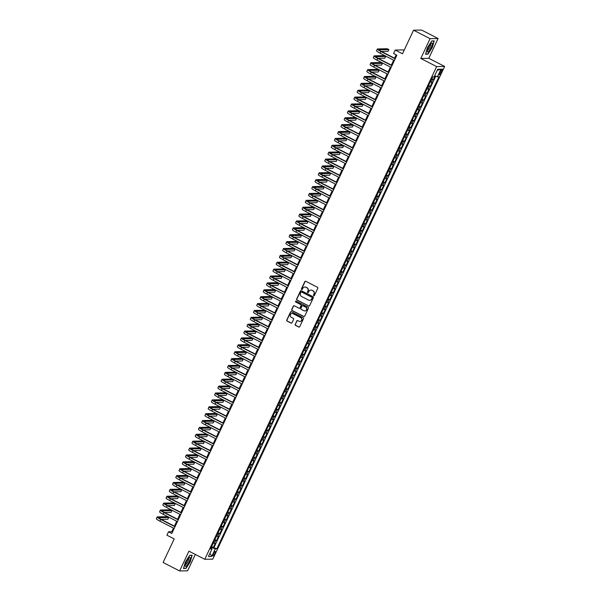 <?xml version="1.0" encoding="UTF-8"?>
<svg xmlns="http://www.w3.org/2000/svg" width="601" height="601" viewBox="0 0 601 601"><rect width="100%" height="100%" fill="white"/><g stroke="black" fill="none" stroke-linecap="round" stroke-linejoin="round"><path stroke-width="0.9" d="M313.745 295.707A0.526 0.503 -91.1 0 0 314.421 295.467L317.801 288.292A0.751 0.721 -91.1 0 0 317.471 287.286L305.796 281.298A0.751 0.721 -91.1 0 0 304.827 281.644L301.454 288.818A0.526 0.503 -91.1 0 0 301.92 289.577A0.526 0.503 -91.1 0 0 302.363 289.284L302.799 288.36A2.412 2.314 -91.1 0 1 305.894 287.263L306.863 287.759A2.412 2.314 -91.1 0 1 307.922 290.982L307.487 291.913A0.526 0.503 -91.1 0 0 307.952 292.672A0.526 0.503 -91.1 0 0 308.396 292.379L308.831 291.447A2.412 2.314 -91.1 0 1 311.919 290.351L312.896 290.846A2.412 2.314 -91.1 0 1 313.955 294.077L313.519 295.001A0.526 0.503 -91.1 0 0 313.745 295.707M310.965 290.103A2.412 2.314 -91.1 0 1 312.137 290.351L313.113 290.846A2.412 2.314 -91.1 0 1 314.173 294.069L313.73 295.001A0.526 0.503 -91.1 0 0 314.09 295.752M305.571 281.23A0.751 0.721 -91.1 0 0 305.045 281.644L301.672 288.818A0.526 0.503 -91.1 0 0 302.025 289.569M304.932 287.015A2.412 2.314 -91.1 0 1 306.104 287.255L307.081 287.751A2.412 2.314 -91.1 0 1 308.14 290.982L307.704 291.906A0.526 0.503 -91.1 0 0 308.058 292.657M214.842 553.641A2.457 0.616 117.1 0 0 215.263 551.47A2.457 0.616 117.1 0 0 213.453 553.671A2.457 0.616 117.1 0 0 213.024 555.835A2.457 0.616 117.1 0 0 214.842 553.641M295.159 324.352A0.751 0.721 -91.1 0 0 295.489 325.359L298.765 327.034A0.751 0.721 -91.1 0 0 299.734 326.689L303.482 318.725A0.751 0.721 -91.1 0 0 303.152 317.711L291.477 311.731A0.751 0.721 -91.1 0 0 290.508 312.077L286.76 320.04A0.751 0.721 -91.1 0 0 287.09 321.054L291.049 323.083A0.751 0.721 -91.1 0 0 292.011 322.737L293.619 319.326A0.751 0.721 -91.1 0 0 293.288 318.32L291.327 317.313A2.013 1.931 -91.1 0 1 292.139 313.489A2.013 1.931 -91.1 0 1 293.025 313.699L300.71 317.636A2.013 1.931 -91.1 0 1 299.899 321.46A2.013 1.931 -91.1 0 1 299.013 321.25L297.728 320.596A0.751 0.721 -91.1 0 0 296.766 320.934L295.376 324.345A0.751 0.721 -91.1 0 0 295.707 325.351L298.982 327.034A0.751 0.721 -91.1 0 0 299.208 327.102M430.083 38.674L420.775 58.462L428.783 58.305L438.091 38.517L430.083 38.674L413.563 30.208L402.475 53.782L395.203 50.056L393.587 53.497L396.893 55.187L171.841 533.44L168.535 531.75L166.92 535.19L174.185 538.917L163.096 562.483L179.616 570.95L187.625 570.792L195.317 554.445M420.775 58.462L436.627 66.591L204.776 559.291L188.924 551.17L179.616 570.95M308.651 306.029A0.751 0.721 -91.1 0 0 309.613 305.684L313.369 297.713A0.751 0.721 -91.1 0 0 313.038 296.706L301.364 290.726A0.751 0.721 -91.1 0 0 300.395 291.064L296.646 299.035A0.751 0.721 -91.1 0 0 296.977 300.042L308.869 306.022A0.751 0.721 -91.1 0 0 309.094 306.097M308.426 308.215L304.677 316.186A0.751 0.721 -91.1 0 1 303.708 316.532L292.033 310.552A0.751 0.721 -91.1 0 1 291.703 309.538L293.311 306.127A0.751 0.721 -91.1 0 1 294.272 305.789L299.013 308.215A0.751 0.721 -91.1 0 0 299.974 307.87L301.041 305.608A0.751 0.721 -91.1 0 0 300.71 304.602L295.782 302.07A0.526 0.503 -91.1 0 1 295.993 301.071A0.526 0.503 -91.1 0 1 296.225 301.131L308.095 307.209A0.751 0.721 -91.1 0 1 308.426 308.215M413.563 30.208L421.579 30.05L438.091 38.517M211.612 546.557L213.302 547.421L215.248 543.289L214.452 543.312L215.751 540.554A3.065 0.398 -154.8 0 1 214.58 540.254M214.85 539.675L216.54 540.539L218.486 536.408L217.697 536.43L218.989 533.673A3.065 0.398 -154.8 0 1 217.817 533.372M218.088 532.794L219.778 533.658L221.724 529.534L220.935 529.549L222.227 526.792A3.065 0.398 -154.8 0 1 221.055 526.491M221.326 525.913L223.016 526.777L224.962 522.652L224.173 522.667L225.465 519.91A3.065 0.398 -154.8 0 1 224.293 519.61M224.564 519.031L226.254 519.895L228.2 515.771L227.411 515.786L228.703 513.029A3.065 0.398 -154.8 0 1 227.531 512.728M227.802 512.15L229.492 513.014L231.438 508.889L230.649 508.904L231.941 506.147A3.065 0.398 -154.8 0 1 230.769 505.847M231.039 505.268L232.73 506.132L234.675 502.008L233.887 502.023L235.179 499.266A3.065 0.398 -154.8 0 1 234.007 498.965M234.277 498.387L235.968 499.251L237.913 495.126L237.125 495.141L238.417 492.384A3.065 0.398 -154.8 0 1 237.245 492.084M237.515 491.505L239.206 492.369L241.151 488.245L240.362 488.26L241.655 485.503A3.065 0.398 -154.8 0 1 240.483 485.202M240.753 484.624L242.443 485.488L244.389 481.363L243.6 481.378L244.892 478.621A3.065 0.398 -154.8 0 1 243.721 478.321M243.991 477.742L245.681 478.606L247.627 474.482L246.838 474.497L248.13 471.74A3.065 0.398 -154.8 0 1 246.958 471.439M247.229 470.861L248.919 471.725L250.865 467.601L250.076 467.616L251.368 464.858A3.065 0.398 -154.8 0 1 250.196 464.558M250.467 463.98L252.157 464.843L254.103 460.719L253.314 460.734L254.606 457.977A3.065 0.398 -154.8 0 1 253.434 457.677M253.705 457.098L255.395 457.962L257.341 453.838L256.552 453.853L257.844 451.096A3.065 0.398 -154.8 0 1 256.672 450.795M256.943 450.217L258.633 451.081L260.579 446.956L259.79 446.971L261.082 444.214A3.065 0.398 -154.8 0 1 259.91 443.914M260.18 443.335L261.878 444.199L263.816 440.075L263.028 440.09L264.32 437.333A3.065 0.398 -154.8 0 1 263.148 437.032M263.418 436.454L265.116 437.318L267.054 433.193L266.266 433.208L267.558 430.451A3.065 0.398 -154.8 0 1 266.386 430.151M266.656 429.572L268.354 430.436L270.292 426.312L269.503 426.327L270.796 423.57A3.065 0.398 -154.8 0 1 269.624 423.269M269.894 422.691L271.592 423.555L273.53 419.43L272.741 419.445L274.033 416.688A3.065 0.398 -154.8 0 1 272.862 416.388M273.132 415.809L274.83 416.673L276.768 412.549L275.979 412.564L277.271 409.807A3.065 0.398 -154.8 0 1 276.099 409.506M276.37 408.928L278.068 409.792L280.006 405.667L279.217 405.683L280.517 402.925A3.065 0.398 -154.8 0 1 279.337 402.625M279.615 402.046L281.306 402.91L283.244 398.786L282.455 398.801L283.755 396.044A3.065 0.398 -154.8 0 1 282.575 395.743M282.853 395.165L284.543 396.029L286.482 391.905L285.693 391.92L286.993 389.163A3.065 0.398 -154.8 0 1 285.813 388.862M286.091 388.284L287.781 389.147L289.72 385.023L288.931 385.038L290.23 382.281A3.065 0.398 -154.8 0 1 289.051 381.981M289.329 381.402L291.019 382.266L292.957 378.142L292.169 378.157L293.468 375.4A3.065 0.398 -154.8 0 1 292.289 375.099M292.567 374.521L294.257 375.385L296.195 371.26L295.407 371.275L296.706 368.518A3.065 0.398 -154.8 0 1 295.527 368.218M295.805 367.639L297.495 368.503L299.433 364.379L298.644 364.394L299.944 361.637A3.065 0.398 -154.8 0 1 298.772 361.336M299.043 360.758L300.733 361.622L302.679 357.497L301.882 357.512L303.182 354.755A3.065 0.398 -154.8 0 1 302.01 354.455M302.28 353.876L303.971 354.74L305.917 350.616L305.12 350.631L306.42 347.881A3.065 0.398 -154.8 0 1 305.248 347.573M305.518 346.995L307.209 347.859L309.154 343.734L308.358 343.749L309.658 341A3.065 0.398 -154.8 0 1 308.486 340.692M308.756 340.113L310.447 340.977L312.392 336.853L311.596 336.868L312.896 334.118A3.065 0.398 -154.8 0 1 311.724 333.81M311.994 333.232L313.684 334.096L315.63 329.972L314.834 329.987L316.134 327.237A3.065 0.398 -154.8 0 1 314.962 326.929M315.232 326.351L316.922 327.214L318.868 323.09L318.072 323.105L319.371 320.356A3.065 0.398 -154.8 0 1 318.199 320.048M318.47 319.469L320.16 320.333L322.106 316.209L321.317 316.224L322.609 313.474A3.065 0.398 -154.8 0 1 321.437 313.166M321.708 312.588L323.398 313.452L325.344 309.327L324.555 309.342L325.847 306.593A3.065 0.398 -154.8 0 1 324.675 306.285M324.946 305.706L326.636 306.57L328.582 302.446L327.793 302.461L329.085 299.711A3.065 0.398 -154.8 0 1 327.913 299.403M328.184 298.825L329.874 299.689L331.82 295.564L331.031 295.579L332.323 292.83A3.065 0.398 -154.8 0 1 331.151 292.522M331.421 291.943L333.112 292.807L335.058 288.683L334.269 288.698L335.561 285.948A3.065 0.398 -154.8 0 1 334.389 285.64M334.659 285.062L336.35 285.933L338.295 281.801L337.507 281.816L338.799 279.067A3.065 0.398 -154.8 0 1 337.627 278.759M337.897 278.18L339.588 279.052L341.533 274.92L340.744 274.935L342.037 272.185A3.065 0.398 -154.8 0 1 340.865 271.877M341.135 271.299L342.825 272.17L344.771 268.038L343.982 268.054L345.274 265.304A3.065 0.398 -154.8 0 1 344.103 264.996M344.373 264.417L346.063 265.289L348.009 261.157L347.22 261.172L348.512 258.422A3.065 0.398 -154.8 0 1 347.34 258.114M347.611 257.536L349.301 258.407L351.247 254.276L350.458 254.291L351.75 251.541A3.065 0.398 -154.8 0 1 350.578 251.233M350.849 250.655L352.539 251.526L354.485 247.394L353.696 247.409L354.988 244.66A3.065 0.398 -154.8 0 1 353.816 244.352M354.087 243.773L355.777 244.645L357.723 240.513L356.934 240.528L358.226 237.778A3.065 0.398 -154.8 0 1 357.054 237.47M357.325 236.892L359.015 237.763L360.961 233.631L360.172 233.646L361.464 230.897A3.065 0.398 -154.8 0 1 360.292 230.589M360.562 230.01L362.253 230.882L364.198 226.75L363.41 226.765L364.702 224.015A3.065 0.398 -154.8 0 1 363.53 223.707M363.8 223.129L365.498 224L367.436 219.868L366.648 219.883L367.94 217.134A3.065 0.398 -154.8 0 1 366.768 216.826M367.038 216.247L368.736 217.119L370.674 212.987L369.885 213.002L371.178 210.252A3.065 0.398 -154.8 0 1 370.006 209.944M370.276 209.366L371.974 210.237L373.912 206.105L373.123 206.12L374.415 203.371A3.065 0.398 -154.8 0 1 373.244 203.063M373.514 202.484L375.212 203.356L377.15 199.224L376.361 199.239L377.653 196.489A3.065 0.398 -154.8 0 1 376.481 196.181M376.752 195.603L378.45 196.474L380.388 192.343L379.599 192.358L380.891 189.608A3.065 0.398 -154.8 0 1 379.719 189.3M379.99 188.722L381.688 189.593L383.626 185.461L382.837 185.476L384.137 182.727A3.065 0.398 -154.8 0 1 382.957 182.419M383.235 181.84L384.925 182.712L386.864 178.58L386.075 178.595L387.375 175.845A3.065 0.398 -154.8 0 1 386.195 175.537M386.473 174.959L388.163 175.83L390.102 171.698L389.313 171.713L390.612 168.964A3.065 0.398 -154.8 0 1 389.433 168.656M389.711 168.077L391.401 168.949L393.339 164.817L392.551 164.832L393.85 162.082A3.065 0.398 -154.8 0 1 392.671 161.774M392.949 161.196L394.639 162.067L396.577 157.935L395.789 157.95L397.088 155.201A3.065 0.398 -154.8 0 1 395.909 154.893M396.187 154.314L397.877 155.186L399.815 151.054L399.026 151.069L400.326 148.319A3.065 0.398 -154.8 0 1 399.147 148.011M399.425 147.433L401.115 148.304L403.053 144.172L402.264 144.187L403.564 141.438A3.065 0.398 -154.8 0 1 402.392 141.13M402.662 140.551L404.353 141.423L406.299 137.291L405.502 137.306L406.802 134.556A3.065 0.398 -154.8 0 1 405.63 134.248M405.9 133.67L407.591 134.541L409.536 130.409L408.74 130.425L410.04 127.675A3.065 0.398 -154.8 0 1 408.868 127.367M409.138 126.788L410.829 127.66L412.774 123.528L411.978 123.543L413.278 120.793A3.065 0.398 -154.8 0 1 412.106 120.485M412.376 119.907L414.066 120.778L416.012 116.647L415.216 116.662L416.516 113.912A3.065 0.398 -154.8 0 1 415.344 113.604M415.614 113.026L417.304 113.897L419.25 109.765L418.454 109.78L419.753 107.031A3.065 0.398 -154.8 0 1 418.581 106.723M418.852 106.144L420.542 107.016L422.488 102.884L421.692 102.899L422.991 100.149A3.065 0.398 -154.8 0 1 421.819 99.841M422.09 99.263L423.78 100.134L425.726 96.002L424.937 96.017L426.229 93.268A3.065 0.398 -154.8 0 1 425.057 92.96M425.328 92.381L427.018 93.253L428.964 89.121L428.175 89.136L429.467 86.386A3.065 0.398 -154.8 0 1 428.295 86.078M428.566 85.5L430.256 86.371L432.202 82.239L431.413 82.254A3.065 0.398 -154.8 0 1 430.233 81.954M440.503 71.218L439.789 72.729A2.374 0.593 117.1 0 0 439.376 74.832A2.374 0.593 117.1 0 0 441.126 72.706L441.84 71.188A2.374 0.593 117.1 0 0 442.253 69.085A2.374 0.593 117.1 0 0 440.503 71.218M436.627 66.591L444.642 66.426L212.792 559.133L204.776 559.291M213.302 547.421L216.803 548.826L438.94 76.77L437.423 76.8L434.658 75.741M216.803 548.826L215.286 548.863L211.725 556.428L208.434 556.496L211.995 548.923L210.478 548.953L432.615 76.89L434.132 76.86L437.693 69.295L440.984 69.228L437.423 76.8M431.803 78.618L433.494 79.49L432.705 79.505A3.065 0.398 -154.8 0 1 431.533 79.197M430.256 86.371L429.467 86.386M427.018 93.253L426.229 93.268M423.78 100.134L422.991 100.149M420.542 107.016L419.753 107.031M417.304 113.897L416.516 113.912M414.066 120.778L413.278 120.793M410.829 127.66L410.04 127.675M407.591 134.541L406.802 134.556M404.353 141.423L403.564 141.438M401.115 148.304L400.326 148.319M397.877 155.186L397.088 155.201M394.639 162.067L393.85 162.082M391.401 168.949L390.612 168.964M388.163 175.83L387.375 175.845M384.925 182.712L384.137 182.727M381.688 189.593L380.891 189.608M378.45 196.474L377.653 196.489M375.212 203.356L374.415 203.371M371.974 210.237L371.178 210.252M368.736 217.119L367.94 217.134M365.498 224L364.702 224.015M362.253 230.882L361.464 230.897M359.015 237.763L358.226 237.778M355.777 244.645L354.988 244.66M352.539 251.526L351.75 251.541M349.301 258.407L348.512 258.422M346.063 265.289L345.274 265.304M342.825 272.17L342.037 272.185M339.588 279.052L338.799 279.067M336.35 285.933L335.561 285.948M333.112 292.807L332.323 292.83M329.874 299.689L329.085 299.711M326.636 306.57L325.847 306.593M323.398 313.452L322.609 313.474M320.16 320.333L319.371 320.356M316.922 327.214L316.134 327.237M313.684 334.096L312.896 334.118M310.447 340.977L309.658 341M307.209 347.859L306.42 347.881M303.971 354.74L303.182 354.755M300.733 361.622L299.944 361.637M297.495 368.503L296.706 368.518M294.257 375.385L293.468 375.4M291.019 382.266L290.23 382.281M287.781 389.147L286.993 389.163M284.543 396.029L283.755 396.044M281.306 402.91L280.517 402.925M278.068 409.792L277.271 409.807M274.83 416.673L274.033 416.688M271.592 423.555L270.796 423.57M268.354 430.436L267.558 430.451M265.116 437.318L264.32 437.333M261.878 444.199L261.082 444.214M258.633 451.081L257.844 451.096M255.395 457.962L254.606 457.977M252.157 464.843L251.368 464.858M248.919 471.725L248.13 471.74M245.681 478.606L244.892 478.621M242.443 485.488L241.655 485.503M239.206 492.369L238.417 492.384M235.968 499.251L235.179 499.266M232.73 506.132L231.941 506.147M229.492 513.014L228.703 513.029M226.254 519.895L225.465 519.91M223.016 526.777L222.227 526.792M219.778 533.658L218.989 533.673M216.54 540.539L215.751 540.554M214.031 547.406L435.778 76.169M433.494 79.49L435.169 75.936M211.349 548.428L211.777 547.519L211.274 547.263M404.09 50.341L403.218 49.891L395.203 50.056M428.783 58.305L444.642 66.426M173.471 528.106L171.788 531.682L168.535 531.75M396.179 54.819L394.579 58.214M393.663 60.168L391.341 65.096M390.425 67.049L388.103 71.977M387.187 73.931L384.865 78.859M383.949 80.812L381.627 85.74M380.711 87.693L378.39 92.622M377.473 94.575L375.152 99.503M374.235 101.456L371.914 106.385M370.997 108.338L368.676 113.266M367.759 115.219L365.438 120.147M364.522 122.101L362.2 127.029M361.284 128.982L358.962 133.91M358.046 135.864L355.724 140.792M354.808 142.745L352.486 147.673M351.57 149.626L349.249 154.555M348.332 156.508L346.011 161.436M345.094 163.389L342.773 168.318M341.856 170.271L339.535 175.199M338.611 177.152L336.297 182.08M335.373 184.034L333.059 188.962M332.135 190.915L329.821 195.843M328.897 197.797L326.583 202.725M325.659 204.678L323.346 209.606M322.421 211.56L320.108 216.488M319.184 218.441L316.87 223.369M315.946 225.322L313.632 230.251M312.708 232.204L310.394 237.132M309.47 239.085L307.149 244.014M306.232 245.967L303.911 250.895M302.994 252.848L300.673 257.776M299.756 259.73L297.435 264.658M296.518 266.611L294.197 271.539M293.28 273.493L290.959 278.421M290.043 280.374L287.721 285.302M286.805 287.255L284.483 292.184M283.567 294.137L281.245 299.065M280.329 301.018L278.008 305.947M277.091 307.9L274.77 312.828M273.853 314.781L271.532 319.709M270.615 321.663L268.294 326.591M267.377 328.544L265.056 333.472M264.139 335.426L261.818 340.354M260.902 342.307L258.58 347.235M257.664 349.189L255.342 354.117M254.426 356.07L252.104 360.998M251.188 362.951L248.867 367.88M247.95 369.833L245.629 374.761M244.712 376.714L242.391 381.643M241.474 383.596L239.153 388.524M238.236 390.477L235.915 395.405M234.991 397.359L232.677 402.287M231.753 404.24L229.439 409.168M228.515 411.122L226.201 416.05M225.277 418.003L222.963 422.931M222.039 424.884L219.726 429.813M218.802 431.766L216.488 436.694M215.564 438.647L213.25 443.576M212.326 445.529L210.012 450.457M209.088 452.41L206.774 457.338M205.85 459.292L203.529 464.22M202.612 466.173L200.291 471.101M199.374 473.055L197.053 477.983M196.136 479.936L193.815 484.864M192.898 486.818L190.577 491.746M189.661 493.699L187.339 498.627M186.423 500.58L184.101 505.509M183.185 507.462L180.863 512.39M179.947 514.343L177.626 519.272M176.709 521.225L174.388 526.153M172.495 532.05L171.788 531.682M426.995 88.835A3.065 0.398 25.2 0 0 428.175 89.136M423.758 95.717A3.065 0.398 25.2 0 0 424.937 96.017M420.52 102.598A3.065 0.398 25.2 0 0 421.692 102.899M417.282 109.48A3.065 0.398 25.2 0 0 418.454 109.78M414.044 116.361A3.065 0.398 25.2 0 0 415.216 116.662M410.806 123.243A3.065 0.398 25.2 0 0 411.978 123.543M407.568 130.124A3.065 0.398 25.2 0 0 408.74 130.425M404.33 137.005A3.065 0.398 25.2 0 0 405.502 137.306M401.092 143.887A3.065 0.398 25.2 0 0 402.264 144.187M397.854 150.768A3.065 0.398 25.2 0 0 399.026 151.069M394.617 157.65A3.065 0.398 25.2 0 0 395.789 157.95M391.379 164.531A3.065 0.398 25.2 0 0 392.551 164.832M388.141 171.413A3.065 0.398 25.2 0 0 389.313 171.713M384.903 178.294A3.065 0.398 25.2 0 0 386.075 178.595M381.665 185.176A3.065 0.398 25.2 0 0 382.837 185.476M378.427 192.057A3.065 0.398 25.2 0 0 379.599 192.358M375.189 198.939A3.065 0.398 25.2 0 0 376.361 199.239M371.951 205.82A3.065 0.398 25.2 0 0 373.123 206.12M368.714 212.694A3.065 0.398 25.2 0 0 369.885 213.002M365.476 219.575A3.065 0.398 25.2 0 0 366.648 219.883M362.238 226.457A3.065 0.398 25.2 0 0 363.41 226.765M359 233.338A3.065 0.398 25.2 0 0 360.172 233.646M355.762 240.22A3.065 0.398 25.2 0 0 356.934 240.528M352.524 247.101A3.065 0.398 25.2 0 0 353.696 247.409M349.286 253.983A3.065 0.398 25.2 0 0 350.458 254.291M346.048 260.864A3.065 0.398 25.2 0 0 347.22 261.172M342.81 267.745A3.065 0.398 25.2 0 0 343.982 268.054M339.573 274.627A3.065 0.398 25.2 0 0 340.744 274.935M336.327 281.508A3.065 0.398 25.2 0 0 337.507 281.816M333.089 288.39A3.065 0.398 25.2 0 0 334.269 288.698M329.851 295.271A3.065 0.398 25.2 0 0 331.031 295.579M326.613 302.153A3.065 0.398 25.2 0 0 327.793 302.461M323.376 309.034A3.065 0.398 25.2 0 0 324.555 309.342M320.138 315.916A3.065 0.398 25.2 0 0 321.317 316.224M316.9 322.797A3.065 0.398 25.2 0 0 318.072 323.105M313.662 329.679A3.065 0.398 25.2 0 0 314.834 329.987M310.424 336.56A3.065 0.398 25.2 0 0 311.596 336.868M307.186 343.441A3.065 0.398 25.2 0 0 308.358 343.749M303.948 350.323A3.065 0.398 25.2 0 0 305.12 350.631M300.71 357.204A3.065 0.398 25.2 0 0 301.882 357.512M297.472 364.086A3.065 0.398 25.2 0 0 298.644 364.394M294.235 370.967A3.065 0.398 25.2 0 0 295.407 371.275M290.997 377.849A3.065 0.398 25.2 0 0 292.169 378.157M287.759 384.73A3.065 0.398 25.2 0 0 288.931 385.038M284.521 391.612A3.065 0.398 25.2 0 0 285.693 391.92M281.283 398.493A3.065 0.398 25.2 0 0 282.455 398.801M278.045 405.375A3.065 0.398 25.2 0 0 279.217 405.683M274.807 412.256A3.065 0.398 25.2 0 0 275.979 412.564M271.569 419.137A3.065 0.398 25.2 0 0 272.741 419.445M268.331 426.019A3.065 0.398 25.2 0 0 269.503 426.327M265.094 432.9A3.065 0.398 25.2 0 0 266.266 433.208M261.856 439.782A3.065 0.398 25.2 0 0 263.028 440.09M258.618 446.663A3.065 0.398 25.2 0 0 259.79 446.971M255.38 453.545A3.065 0.398 25.2 0 0 256.552 453.853M252.142 460.426A3.065 0.398 25.2 0 0 253.314 460.734M248.904 467.308A3.065 0.398 25.2 0 0 250.076 467.616M245.666 474.189A3.065 0.398 25.2 0 0 246.838 474.497M242.428 481.07A3.065 0.398 25.2 0 0 243.6 481.378M239.19 487.952A3.065 0.398 25.2 0 0 240.362 488.26M235.945 494.833A3.065 0.398 25.2 0 0 237.125 495.141M232.707 501.715A3.065 0.398 25.2 0 0 233.887 502.023M229.469 508.596A3.065 0.398 25.2 0 0 230.649 508.904M226.231 515.478A3.065 0.398 25.2 0 0 227.411 515.786M222.994 522.359A3.065 0.398 25.2 0 0 224.173 522.667M219.756 529.241A3.065 0.398 25.2 0 0 220.935 529.549M216.518 536.122A3.065 0.398 25.2 0 0 217.697 536.43M211.995 548.923L210.898 548.074M213.28 543.003A3.065 0.398 25.2 0 0 214.452 543.312M211.777 547.519L215.286 548.863M437.197 70.347L440.984 69.228M211.725 556.428L209.982 553.205M427.469 47.592L425.546 54.21L427.957 54.158L432.292 47.494L434.207 40.876L431.796 40.928L427.469 47.592M185.912 568.538L190.239 561.875L192.162 555.256L189.743 555.309L185.416 561.973L183.5 568.591L185.393 568.276M427.446 53.895L427.957 54.158M301.139 290.651A0.751 0.721 -91.1 0 0 300.613 291.064L296.864 299.035A0.751 0.721 -91.1 0 0 297.195 300.042L308.869 306.022M312.107 297.991A0.526 0.503 -91.1 0 0 311.881 297.285L301.634 292.033A0.526 0.503 -91.1 0 0 300.958 292.274L300.492 293.258A2.412 2.314 -91.1 0 0 301.552 296.481L308.553 300.072A2.412 2.314 -91.1 0 0 311.649 298.975L312.325 297.991A0.526 0.503 -91.1 0 0 312.092 297.285L311.881 297.285M301.507 291.988A0.526 0.503 -91.1 0 1 301.845 292.033L312.092 297.285M309.733 300.312A2.412 2.314 -91.1 0 0 311.866 298.967L311.649 298.975M312.325 297.991L311.866 298.967M294.047 305.714A0.751 0.721 -91.1 0 0 293.528 306.127L291.921 309.538A0.751 0.721 -91.1 0 0 292.251 310.544L303.926 316.524A0.751 0.721 -91.1 0 0 304.151 316.599M299.448 308.283A0.751 0.721 -91.1 0 0 300.192 307.862L301.259 305.601A0.751 0.721 -91.1 0 0 300.928 304.594L295.782 302.07M296.098 301.086A0.526 0.503 -91.1 0 0 296 302.07M303.918 310.732A2.013 1.931 -91.1 0 0 306.66 309.365A2.013 1.931 -91.1 0 0 305.624 307.119L302.912 305.729A0.751 0.721 -91.1 0 0 301.95 306.074L300.883 308.336A0.751 0.721 -91.1 0 0 301.214 309.342L303.918 310.732M304.917 310.935A2.013 1.931 -91.1 0 0 305.841 307.111L305.624 307.119M302.694 305.661A0.751 0.721 -91.1 0 1 303.129 305.729L305.841 307.111M297.51 320.521A0.751 0.721 -91.1 0 0 296.984 320.934L295.376 324.345M300.012 321.452A2.013 1.931 -91.1 0 0 300.928 317.636L300.71 317.636M292.244 313.489A2.013 1.931 -91.1 0 1 293.243 313.692L300.928 317.636M291.252 311.656A0.751 0.721 -91.1 0 0 290.726 312.069L286.977 320.04A0.751 0.721 -91.1 0 0 287.308 321.047L291.267 323.075A0.751 0.721 -91.1 0 0 291.485 323.143M381.38 51.453L388.081 51.318L388.885 49.598L387.232 48.749L377.608 48.944A5.755 0.744 25.2 0 0 377.36 49.034A5.755 0.744 25.2 0 0 380.944 51.513L395.18 58.815M377.36 49.034L376.549 50.754A5.755 0.744 25.2 0 0 380.132 53.234L394.376 60.536M395.293 58.582L381.485 51.506A3.831 0.496 -154.8 0 1 379.096 49.853A3.831 0.496 -154.8 0 1 379.261 49.785L388.885 49.598M431.15 47.449A4.988 1.247 117.1 0 0 431.278 43.257A4.988 1.247 117.1 0 0 428.34 47.502A4.988 1.247 117.1 0 0 427.213 51.183A4.988 1.247 117.1 0 0 428.543 51.416A4.988 1.247 117.1 0 0 431.15 47.449M427.379 50.093A3.411 0.856 117.1 0 0 427.409 50.108A3.411 0.856 117.1 0 0 429.925 47.058A3.411 0.856 117.1 0 0 430.519 44.038A3.411 0.856 117.1 0 0 430.489 44.023M431.706 41.063L433.945 41.018L432.081 47.426L427.889 53.887L425.628 53.932M190.224 557.968A4.988 1.247 117.1 0 0 189.225 557.638A4.988 1.247 117.1 0 0 186.58 561.289A4.988 1.247 117.1 0 0 185.161 565.564A4.988 1.247 117.1 0 0 185.168 565.744A4.988 1.247 117.1 0 0 187.865 564.069A4.988 1.247 117.1 0 0 190.224 557.968M185.326 564.474A3.411 0.856 117.1 0 0 185.356 564.497A3.411 0.856 117.1 0 0 187.362 562.423A3.411 0.856 117.1 0 0 188.646 558.795A3.411 0.856 117.1 0 0 188.474 558.419A3.411 0.856 117.1 0 0 188.436 558.404M189.661 555.444L191.892 555.399L190.036 561.807L185.837 568.268L183.575 568.313M378.142 58.335L384.843 58.199L385.647 56.479L383.994 55.63L374.37 55.825A5.755 0.744 25.2 0 0 374.123 55.916A5.755 0.744 25.2 0 0 377.706 58.395L391.942 65.697M374.123 55.916L373.311 57.636A5.755 0.744 25.2 0 0 376.895 60.115L391.138 67.417M392.055 65.464L378.247 58.387A3.831 0.496 -154.8 0 1 375.858 56.734A3.831 0.496 -154.8 0 1 376.023 56.667L385.647 56.479M374.904 65.216L381.605 65.081L382.409 63.36L380.756 62.512L371.133 62.707A5.755 0.744 25.2 0 0 370.885 62.797A5.755 0.744 25.2 0 0 374.468 65.276L388.704 72.578M370.885 62.797L370.073 64.517A5.755 0.744 25.2 0 0 373.657 66.996L387.9 74.299M388.817 72.345L375.009 65.269A3.831 0.496 -154.8 0 1 372.62 63.616A3.831 0.496 -154.8 0 1 372.785 63.548L382.409 63.36M371.666 72.097L378.36 71.962L379.171 70.242L377.518 69.393L367.895 69.588A5.755 0.744 25.2 0 0 367.647 69.678A5.755 0.744 25.2 0 0 371.23 72.158L385.466 79.46M367.647 69.678L366.835 71.399A5.755 0.744 25.2 0 0 370.419 73.878L384.663 81.18M385.579 79.227L371.771 72.15A3.831 0.496 -154.8 0 1 369.382 70.49A3.831 0.496 -154.8 0 1 369.547 70.43L379.171 70.242M368.428 78.979L375.122 78.844L375.933 77.123L374.28 76.274L364.657 76.47A5.755 0.744 25.2 0 0 364.409 76.56A5.755 0.744 25.2 0 0 367.992 79.039L382.228 86.341M364.409 76.56L363.597 78.28A5.755 0.744 25.2 0 0 367.181 80.759L381.425 88.062M382.341 86.108L368.533 79.031A3.831 0.496 -154.8 0 1 366.144 77.371A3.831 0.496 -154.8 0 1 366.31 77.311L375.933 77.123M365.19 85.86L371.884 85.725L372.695 84.005L371.042 83.156L361.419 83.351A5.755 0.744 25.2 0 0 361.171 83.441A5.755 0.744 25.2 0 0 364.754 85.92L378.991 93.223M361.171 83.441L360.36 85.162A5.755 0.744 25.2 0 0 363.943 87.641L378.187 94.943M379.103 92.99L365.295 85.913A3.831 0.496 -154.8 0 1 362.906 84.253A3.831 0.496 -154.8 0 1 363.072 84.193L372.695 84.005M361.952 92.742L368.646 92.607L369.457 90.886L367.804 90.037L358.181 90.233A5.755 0.744 25.2 0 0 357.933 90.323A5.755 0.744 25.2 0 0 361.517 92.802L375.753 100.104M357.933 90.323L357.122 92.043A5.755 0.744 25.2 0 0 360.705 94.522L374.949 101.824M375.865 99.871L362.057 92.794A3.831 0.496 -154.8 0 1 359.668 91.134A3.831 0.496 -154.8 0 1 359.834 91.074L369.457 90.886M358.714 99.623L365.408 99.488L366.219 97.768L364.567 96.919L354.943 97.114A5.755 0.744 25.2 0 0 354.695 97.204A5.755 0.744 25.2 0 0 358.279 99.683L372.515 106.986M354.695 97.204L353.884 98.925A5.755 0.744 25.2 0 0 357.467 101.404L371.711 108.706M372.628 106.753L358.82 99.676A3.831 0.496 -154.8 0 1 356.431 98.016A3.831 0.496 -154.8 0 1 356.596 97.955L366.219 97.768M355.476 106.505L362.17 106.369L362.981 104.649L361.329 103.8L351.705 103.996A5.755 0.744 25.2 0 0 351.457 104.086A5.755 0.744 25.2 0 0 355.041 106.565L369.277 113.867M351.457 104.086L350.646 105.806A5.755 0.744 25.2 0 0 354.229 108.285L368.466 115.587M369.39 113.634L355.582 106.557A3.831 0.496 -154.8 0 1 353.193 104.897A3.831 0.496 -154.8 0 1 353.358 104.837L362.981 104.649M352.239 113.386L358.932 113.251L359.744 111.531L358.091 110.682L348.467 110.877A5.755 0.744 25.2 0 0 348.219 110.967A5.755 0.744 25.2 0 0 351.803 113.446L366.039 120.748M348.219 110.967L347.408 112.688A5.755 0.744 25.2 0 0 350.992 115.167L365.228 122.469M366.152 120.516L352.344 113.439A3.831 0.496 -154.8 0 1 349.955 111.778A3.831 0.496 -154.8 0 1 350.12 111.718L359.744 111.531M349.001 120.268L355.694 120.132L356.506 118.412L354.853 117.563L345.229 117.758A5.755 0.744 25.2 0 0 344.982 117.849A5.755 0.744 25.2 0 0 348.565 120.328L362.801 127.63M344.982 117.849L344.17 119.569A5.755 0.744 25.2 0 0 347.754 122.048L361.99 129.35M362.914 127.397L349.106 120.32A3.831 0.496 -154.8 0 1 346.717 118.66A3.831 0.496 -154.8 0 1 346.882 118.6L356.506 118.412M345.763 127.149L352.456 127.014L353.268 125.293L351.615 124.445L341.992 124.64A5.755 0.744 25.2 0 0 341.744 124.73A5.755 0.744 25.2 0 0 345.327 127.209L359.563 134.511M341.744 124.73L340.932 126.45A5.755 0.744 25.2 0 0 344.516 128.93L358.752 136.232M359.676 134.278L345.868 127.202A3.831 0.496 -154.8 0 1 343.479 125.541A3.831 0.496 -154.8 0 1 343.644 125.481L353.268 125.293M342.525 134.031L349.219 133.895L350.03 132.175L348.377 131.326L338.754 131.521A5.755 0.744 25.2 0 0 338.506 131.611A5.755 0.744 25.2 0 0 342.089 134.091L356.325 141.393M338.506 131.611L337.694 133.332A5.755 0.744 25.2 0 0 341.278 135.811L355.514 143.113M356.438 141.16L342.63 134.083A3.831 0.496 -154.8 0 1 340.241 132.423A3.831 0.496 -154.8 0 1 340.406 132.363L350.03 132.175M339.287 140.912L345.981 140.777L346.792 139.056L345.139 138.207L335.516 138.403A5.755 0.744 25.2 0 0 335.268 138.493A5.755 0.744 25.2 0 0 338.851 140.972L353.087 148.274M335.268 138.493L334.457 140.213A5.755 0.744 25.2 0 0 338.04 142.692L352.276 149.995M353.2 148.041L339.392 140.965A3.831 0.496 -154.8 0 1 337.003 139.304A3.831 0.496 -154.8 0 1 337.169 139.244L346.792 139.056M336.049 147.793L342.743 147.658L343.554 145.938L341.901 145.089L332.278 145.284A5.755 0.744 25.2 0 0 332.03 145.374A5.755 0.744 25.2 0 0 335.606 147.854L349.85 155.156M332.03 145.374L331.219 147.095A5.755 0.744 25.2 0 0 334.802 149.574L349.038 156.876M349.962 154.923L336.154 147.846A3.831 0.496 -154.8 0 1 333.765 146.186A3.831 0.496 -154.8 0 1 333.931 146.126L343.554 145.938M332.811 154.675L339.505 154.54L340.316 152.819L338.663 151.97L329.04 152.166A5.755 0.744 25.2 0 0 328.792 152.256A5.755 0.744 25.2 0 0 332.368 154.735L346.612 162.037M328.792 152.256L327.981 153.976A5.755 0.744 25.2 0 0 331.564 156.455L345.8 163.757M346.724 161.804L332.909 154.727A3.831 0.496 -154.8 0 1 330.527 153.067A3.831 0.496 -154.8 0 1 330.693 153.007L340.316 152.819M329.573 161.556L336.267 161.421L337.078 159.701L335.426 158.852L325.802 159.047A5.755 0.744 25.2 0 0 325.554 159.137A5.755 0.744 25.2 0 0 329.13 161.616L343.374 168.919M325.554 159.137L324.743 160.858A5.755 0.744 25.2 0 0 328.326 163.337L342.562 170.639M343.487 168.686L329.671 161.609A3.831 0.496 -154.8 0 1 327.29 159.949A3.831 0.496 -154.8 0 1 327.455 159.889L337.078 159.701M326.335 168.438L333.029 168.303L333.84 166.582L332.188 165.733L322.564 165.929A5.755 0.744 25.2 0 0 322.316 166.019A5.755 0.744 25.2 0 0 325.892 168.498L340.136 175.8M322.316 166.019L321.505 167.739A5.755 0.744 25.2 0 0 325.088 170.218L339.325 177.52M340.249 175.567L326.433 168.49A3.831 0.496 -154.8 0 1 324.052 166.83A3.831 0.496 -154.8 0 1 324.217 166.77L333.84 166.582M323.098 175.312L329.791 175.184L330.603 173.464L328.95 172.615L319.326 172.81A5.755 0.744 25.2 0 0 319.078 172.9A5.755 0.744 25.2 0 0 322.654 175.379L336.898 182.681M319.078 172.9L318.267 174.621A5.755 0.744 25.2 0 0 321.851 177.1L336.087 184.402M337.003 182.449L323.195 175.372A3.831 0.496 -154.8 0 1 320.814 173.712A3.831 0.496 -154.8 0 1 320.979 173.651L330.603 173.464M319.86 182.193L326.553 182.065L327.365 180.345L325.712 179.496L316.088 179.691A5.755 0.744 25.2 0 0 315.841 179.782A5.755 0.744 25.2 0 0 319.416 182.261L333.66 189.563M315.841 179.782L315.029 181.502A5.755 0.744 25.2 0 0 318.613 183.981L332.849 191.283M333.765 189.33L319.957 182.253A3.831 0.496 -154.8 0 1 317.576 180.593A3.831 0.496 -154.8 0 1 317.741 180.533L327.365 180.345M316.622 189.075L323.315 188.947L324.127 187.227L322.474 186.378L312.851 186.573A5.755 0.744 25.2 0 0 312.603 186.663A5.755 0.744 25.2 0 0 316.179 189.142L330.422 196.444M312.603 186.663L311.791 188.383A5.755 0.744 25.2 0 0 315.375 190.863L329.611 198.165M330.527 196.211L316.719 189.135A3.831 0.496 -154.8 0 1 314.338 187.474A3.831 0.496 -154.8 0 1 314.503 187.414L324.127 187.227M313.384 195.956L320.078 195.828L320.889 194.108L319.236 193.259L309.613 193.454A5.755 0.744 25.2 0 0 309.365 193.545A5.755 0.744 25.2 0 0 312.941 196.024L327.184 203.326M309.365 193.545L308.553 195.265A5.755 0.744 25.2 0 0 312.129 197.744L326.373 205.046M327.29 203.093L313.482 196.016A3.831 0.496 -154.8 0 1 311.1 194.356A3.831 0.496 -154.8 0 1 311.265 194.296L320.889 194.108M310.146 202.838L316.84 202.71L317.651 200.989L315.998 200.141L306.375 200.336A5.755 0.744 25.2 0 0 306.127 200.426A5.755 0.744 25.2 0 0 309.703 202.905L323.947 210.207M306.127 200.426L305.316 202.146A5.755 0.744 25.2 0 0 308.891 204.625L323.135 211.928M324.052 209.974L310.244 202.89A3.831 0.496 -154.8 0 1 307.855 201.237A3.831 0.496 -154.8 0 1 308.028 201.177L317.651 200.989M306.908 209.719L313.602 209.591L314.413 207.871L312.76 207.022L303.137 207.217A5.755 0.744 25.2 0 0 302.889 207.307A5.755 0.744 25.2 0 0 306.465 209.787L320.709 217.089M302.889 207.307L302.078 209.028A5.755 0.744 25.2 0 0 305.654 211.507L319.897 218.809M320.814 216.856L307.006 209.772A3.831 0.496 -154.8 0 1 304.617 208.119A3.831 0.496 -154.8 0 1 304.79 208.059L314.413 207.871M303.67 216.6L310.364 216.473L311.175 214.752L309.523 213.903L299.899 214.091A5.755 0.744 25.2 0 0 299.644 214.189A5.755 0.744 25.2 0 0 303.227 216.668L317.471 223.97M299.644 214.189L298.84 215.909A5.755 0.744 25.2 0 0 302.416 218.388L316.659 225.691M317.576 223.737L303.768 216.653A3.831 0.496 -154.8 0 1 301.379 215A3.831 0.496 -154.8 0 1 301.552 214.94L311.175 214.752M300.425 223.482L307.126 223.354L307.937 221.634L306.285 220.785L296.661 220.973A5.755 0.744 25.2 0 0 296.406 221.07A5.755 0.744 25.2 0 0 299.989 223.549L314.233 230.852M296.406 221.07L295.602 222.791A5.755 0.744 25.2 0 0 299.178 225.27L313.421 232.572M314.338 230.619L300.53 223.534A3.831 0.496 -154.8 0 1 298.141 221.882A3.831 0.496 -154.8 0 1 298.314 221.822L307.937 221.634M297.187 230.363L303.888 230.236L304.699 228.515L303.047 227.666L293.423 227.854A5.755 0.744 25.2 0 0 293.168 227.952A5.755 0.744 25.2 0 0 296.751 230.431L310.995 237.733M293.168 227.952L292.364 229.672A5.755 0.744 25.2 0 0 295.94 232.151L310.184 239.453M311.1 237.5L297.292 230.416A3.831 0.496 -154.8 0 1 294.903 228.763A3.831 0.496 -154.8 0 1 295.076 228.703L304.699 228.515M293.949 237.245L300.65 237.117L301.454 235.397L299.809 234.548L290.185 234.736A5.755 0.744 25.2 0 0 289.93 234.833A5.755 0.744 25.2 0 0 293.513 237.312L307.757 244.615M289.93 234.833L289.126 236.554A5.755 0.744 25.2 0 0 292.702 239.033L306.946 246.335M307.862 244.382L294.054 237.297A3.831 0.496 -154.8 0 1 291.665 235.645A3.831 0.496 -154.8 0 1 291.831 235.584L301.454 235.397M290.711 244.126L297.412 243.998L298.216 242.278L296.571 241.429L286.947 241.617A5.755 0.744 25.2 0 0 286.692 241.715A5.755 0.744 25.2 0 0 290.275 244.194L304.519 251.496M286.692 241.715L285.888 243.435A5.755 0.744 25.2 0 0 289.464 245.914L303.708 253.216M304.624 251.263L290.816 244.179A3.831 0.496 -154.8 0 1 288.427 242.526A3.831 0.496 -154.8 0 1 288.593 242.466L298.216 242.278M287.473 251.008L294.174 250.88L294.978 249.16L293.333 248.311L283.71 248.498A5.755 0.744 25.2 0 0 283.454 248.596A5.755 0.744 25.2 0 0 287.038 251.075L301.281 258.377M283.454 248.596L282.65 250.316A5.755 0.744 25.2 0 0 286.226 252.796L300.47 260.098M301.386 258.145L287.579 251.06A3.831 0.496 -154.8 0 1 285.19 249.407A3.831 0.496 -154.8 0 1 285.355 249.347L294.978 249.16M284.235 257.889L290.937 257.761L291.74 256.041L290.095 255.192L280.472 255.38A5.755 0.744 25.2 0 0 280.216 255.478A5.755 0.744 25.2 0 0 283.8 257.957L298.043 265.259M280.216 255.478L279.412 257.198A5.755 0.744 25.2 0 0 282.988 259.677L297.232 266.979M298.149 265.026L284.341 257.942A3.831 0.496 -154.8 0 1 281.952 256.289A3.831 0.496 -154.8 0 1 282.117 256.229L291.74 256.041M280.998 264.771L287.699 264.643L288.503 262.922L286.857 262.074L277.226 262.261A5.755 0.744 25.2 0 0 276.978 262.359A5.755 0.744 25.2 0 0 280.562 264.838L294.806 272.14M276.978 262.359L276.167 264.079A5.755 0.744 25.2 0 0 279.75 266.559L293.994 273.861M294.911 271.907L281.103 264.823A3.831 0.496 -154.8 0 1 278.714 263.17A3.831 0.496 -154.8 0 1 278.879 263.11L288.503 262.922M277.76 271.652L284.461 271.524L285.265 269.804L283.612 268.955L273.988 269.143A5.755 0.744 25.2 0 0 273.74 269.233A5.755 0.744 25.2 0 0 277.324 271.72L291.56 279.014M273.74 269.233L272.929 270.953A5.755 0.744 25.2 0 0 276.513 273.44L290.756 280.735M291.673 278.789L277.865 271.705A3.831 0.496 -154.8 0 1 275.476 270.052A3.831 0.496 -154.8 0 1 275.641 269.992L285.265 269.804M274.522 278.533L281.223 278.406L282.027 276.685L280.374 275.836L270.75 276.024A5.755 0.744 25.2 0 0 270.503 276.114A5.755 0.744 25.2 0 0 274.086 278.601L288.322 285.896M270.503 276.114L269.691 277.835A5.755 0.744 25.2 0 0 273.275 280.321L287.518 287.616M288.435 285.67L274.627 278.586A3.831 0.496 -154.8 0 1 272.238 276.933A3.831 0.496 -154.8 0 1 272.403 276.873L282.027 276.685M271.284 285.415L277.985 285.287L278.789 283.567L277.136 282.718L267.513 282.906A5.755 0.744 25.2 0 0 267.265 282.996A5.755 0.744 25.2 0 0 270.848 285.483L285.084 292.777M267.265 282.996L266.453 284.716A5.755 0.744 25.2 0 0 270.037 287.203L284.281 294.498M285.197 292.552L271.389 285.467A3.831 0.496 -154.8 0 1 269 283.815A3.831 0.496 -154.8 0 1 269.165 283.755L278.789 283.567M268.046 292.296L274.74 292.169L275.551 290.448L273.898 289.599L264.275 289.787A5.755 0.744 25.2 0 0 264.027 289.877A5.755 0.744 25.2 0 0 267.61 292.364L281.846 299.659M264.027 289.877L263.215 291.598A5.755 0.744 25.2 0 0 266.799 294.084L281.043 301.379M281.959 299.433L268.151 292.349A3.831 0.496 -154.8 0 1 265.762 290.696A3.831 0.496 -154.8 0 1 265.927 290.636L275.551 290.448M264.808 299.178L271.502 299.05L272.313 297.33L270.66 296.481L261.037 296.669A5.755 0.744 25.2 0 0 260.789 296.759A5.755 0.744 25.2 0 0 264.372 299.245L278.609 306.54M260.789 296.759L259.978 298.479A5.755 0.744 25.2 0 0 263.561 300.966L277.805 308.26M278.721 306.315L264.913 299.23A3.831 0.496 -154.8 0 1 262.524 297.578A3.831 0.496 -154.8 0 1 262.69 297.518L272.313 297.33M261.57 306.059L268.264 305.932L269.075 304.211L267.422 303.362L257.799 303.55A5.755 0.744 25.2 0 0 257.551 303.64A5.755 0.744 25.2 0 0 261.135 306.127L275.371 313.421M257.551 303.64L256.74 305.361A5.755 0.744 25.2 0 0 260.323 307.847L274.567 315.142M275.483 313.196L261.675 306.112A3.831 0.496 -154.8 0 1 259.286 304.459A3.831 0.496 -154.8 0 1 259.452 304.399L269.075 304.211M258.332 312.941L265.026 312.813L265.837 311.093L264.185 310.244L254.561 310.432A5.755 0.744 25.2 0 0 254.313 310.522A5.755 0.744 25.2 0 0 257.897 313.008L272.133 320.303M254.313 310.522L253.502 312.242A5.755 0.744 25.2 0 0 257.085 314.729L271.329 322.023M272.245 320.078L258.438 312.993A3.831 0.496 -154.8 0 1 256.049 311.341A3.831 0.496 -154.8 0 1 256.214 311.28L265.837 311.093M255.094 319.822L261.788 319.687L262.599 317.967L260.947 317.125L251.323 317.313A5.755 0.744 25.2 0 0 251.075 317.403A5.755 0.744 25.2 0 0 254.659 319.89L268.895 327.184M251.075 317.403L250.264 319.123A5.755 0.744 25.2 0 0 253.847 321.61L268.091 328.905M269.008 326.959L255.2 319.875A3.831 0.496 -154.8 0 1 252.811 318.222A3.831 0.496 -154.8 0 1 252.976 318.162L262.599 317.967M251.857 326.704L258.55 326.568L259.362 324.848L257.709 324.007L248.085 324.194A5.755 0.744 25.2 0 0 247.837 324.285A5.755 0.744 25.2 0 0 251.421 326.771L265.657 334.066M247.837 324.285L247.026 326.005A5.755 0.744 25.2 0 0 250.609 328.492L264.846 335.786M265.77 333.833L251.962 326.756A3.831 0.496 -154.8 0 1 249.573 325.103A3.831 0.496 -154.8 0 1 249.738 325.043L259.362 324.848M248.619 333.585L255.312 333.45L256.124 331.729L254.471 330.888L244.847 331.076A5.755 0.744 25.2 0 0 244.599 331.166A5.755 0.744 25.2 0 0 248.183 333.653L262.419 340.947M244.599 331.166L243.788 332.886A5.755 0.744 25.2 0 0 247.372 335.373L261.608 342.668M262.532 340.714L248.724 333.638A3.831 0.496 -154.8 0 1 246.335 331.985A3.831 0.496 -154.8 0 1 246.5 331.925L256.124 331.729M245.381 340.466L252.074 340.331L252.886 338.611L251.233 337.77L241.61 337.957A5.755 0.744 25.2 0 0 241.362 338.047A5.755 0.744 25.2 0 0 244.945 340.534L259.181 347.829M241.362 338.047L240.55 339.768A5.755 0.744 25.2 0 0 244.134 342.254L258.37 349.549M259.294 347.596L245.486 340.519A3.831 0.496 -154.8 0 1 243.097 338.866A3.831 0.496 -154.8 0 1 243.262 338.806L252.886 338.611M242.143 347.348L248.837 347.213L249.648 345.492L247.995 344.651L238.372 344.839A5.755 0.744 25.2 0 0 238.124 344.929A5.755 0.744 25.2 0 0 241.707 347.416L255.943 354.71M238.124 344.929L237.312 346.649A5.755 0.744 25.2 0 0 240.896 349.136L255.132 356.431M256.056 354.477L242.248 347.401A3.831 0.496 -154.8 0 1 239.859 345.748A3.831 0.496 -154.8 0 1 240.024 345.688L249.648 345.492M238.905 354.229L245.599 354.094L246.41 352.374L244.757 351.532L235.134 351.72A5.755 0.744 25.2 0 0 234.886 351.81A5.755 0.744 25.2 0 0 238.469 354.297L252.705 361.592M234.886 351.81L234.074 353.531A5.755 0.744 25.2 0 0 237.658 356.017L251.894 363.312M252.818 361.359L239.01 354.282A3.831 0.496 -154.8 0 1 236.621 352.629A3.831 0.496 -154.8 0 1 236.786 352.569L246.41 352.374M235.667 361.111L242.361 360.976L243.172 359.255L241.519 358.414L231.896 358.602A5.755 0.744 25.2 0 0 231.648 358.692A5.755 0.744 25.2 0 0 235.224 361.178L249.468 368.473M231.648 358.692L230.837 360.412A5.755 0.744 25.2 0 0 234.42 362.899L248.656 370.193M249.58 368.24L235.772 361.163A3.831 0.496 -154.8 0 1 233.383 359.511A3.831 0.496 -154.8 0 1 233.549 359.451L243.172 359.255M232.429 367.992L239.123 367.857L239.934 366.137L238.281 365.295L228.658 365.483A5.755 0.744 25.2 0 0 228.41 365.573A5.755 0.744 25.2 0 0 231.986 368.06L246.23 375.355M228.41 365.573L227.599 367.294A5.755 0.744 25.2 0 0 231.182 369.78L245.418 377.075M246.342 375.122L232.534 368.045A3.831 0.496 -154.8 0 1 230.145 366.392A3.831 0.496 -154.8 0 1 230.311 366.332L239.934 366.137M229.191 374.874L235.885 374.739L236.696 373.018L235.044 372.177L225.42 372.365A5.755 0.744 25.2 0 0 225.172 372.455A5.755 0.744 25.2 0 0 228.748 374.941L242.992 382.236M225.172 372.455L224.361 374.175A5.755 0.744 25.2 0 0 227.944 376.662L242.18 383.956M243.105 382.003L229.289 374.926A3.831 0.496 -154.8 0 1 226.908 373.274A3.831 0.496 -154.8 0 1 227.073 373.213L236.696 373.018M225.953 381.755L232.647 381.62L233.458 379.9L231.806 379.058L222.182 379.246A5.755 0.744 25.2 0 0 221.934 379.336A5.755 0.744 25.2 0 0 225.51 381.823L239.754 389.117M221.934 379.336L221.123 381.057A5.755 0.744 25.2 0 0 224.706 383.543L238.943 390.838M239.867 388.885L226.051 381.808A3.831 0.496 -154.8 0 1 223.67 380.155A3.831 0.496 -154.8 0 1 223.835 380.095L233.458 379.9M222.716 388.637L229.409 388.501L230.221 386.781L228.568 385.94L218.944 386.127A5.755 0.744 25.2 0 0 218.696 386.218A5.755 0.744 25.2 0 0 222.272 388.704L236.516 395.999M218.696 386.218L217.885 387.938A5.755 0.744 25.2 0 0 221.469 390.425L235.705 397.719M236.629 395.766L222.813 388.689A3.831 0.496 -154.8 0 1 220.432 387.036A3.831 0.496 -154.8 0 1 220.597 386.976L230.221 386.781M219.478 395.518L226.171 395.383L226.983 393.663L225.33 392.821L215.706 393.009A5.755 0.744 25.2 0 0 215.459 393.099A5.755 0.744 25.2 0 0 219.034 395.586L233.278 402.88M215.459 393.099L214.647 394.819A5.755 0.744 25.2 0 0 218.231 397.306L232.467 404.601M233.383 402.647L219.575 395.571A3.831 0.496 -154.8 0 1 217.194 393.918A3.831 0.496 -154.8 0 1 217.359 393.858L226.983 393.663M216.24 402.4L222.933 402.264L223.745 400.544L222.092 399.703L212.469 399.89A5.755 0.744 25.2 0 0 212.221 399.981A5.755 0.744 25.2 0 0 215.797 402.467L230.04 409.762M212.221 399.981L211.409 401.701A5.755 0.744 25.2 0 0 214.993 404.188L229.229 411.482M230.145 409.529L216.337 402.452A3.831 0.496 -154.8 0 1 213.956 400.799A3.831 0.496 -154.8 0 1 214.121 400.739L223.745 400.544M213.002 409.281L219.696 409.146L220.507 407.425L218.854 406.584L209.231 406.772A5.755 0.744 25.2 0 0 208.983 406.862A5.755 0.744 25.2 0 0 212.559 409.349L226.802 416.643M208.983 406.862L208.171 408.582A5.755 0.744 25.2 0 0 211.755 411.069L225.991 418.364M226.908 416.41L213.1 409.334A3.831 0.496 -154.8 0 1 210.718 407.681A3.831 0.496 -154.8 0 1 210.883 407.621L220.507 407.425M209.764 416.162L216.458 416.027L217.269 414.307L215.616 413.465L205.993 413.653A5.755 0.744 25.2 0 0 205.745 413.743A5.755 0.744 25.2 0 0 209.321 416.23L223.564 423.525M205.745 413.743L204.933 415.464A5.755 0.744 25.2 0 0 208.509 417.95L222.753 425.245M223.67 423.292L209.862 416.215A3.831 0.496 -154.8 0 1 207.48 414.562A3.831 0.496 -154.8 0 1 207.645 414.502L217.269 414.307M206.526 423.044L213.22 422.909L214.031 421.188L212.378 420.347L202.755 420.535A5.755 0.744 25.2 0 0 202.507 420.625A5.755 0.744 25.2 0 0 206.083 423.112L220.327 430.406M202.507 420.625L201.696 422.345A5.755 0.744 25.2 0 0 205.272 424.832L219.515 432.127M220.432 430.173L206.624 423.096A3.831 0.496 -154.8 0 1 204.235 421.444A3.831 0.496 -154.8 0 1 204.408 421.384L214.031 421.188M203.288 429.925L209.982 429.79L210.793 428.07L209.14 427.228L199.517 427.416A5.755 0.744 25.2 0 0 199.269 427.506A5.755 0.744 25.2 0 0 202.845 429.993L217.089 437.288M199.269 427.506L198.458 429.227A5.755 0.744 25.2 0 0 202.034 431.713L216.277 439.008M217.194 437.055L203.386 429.978A3.831 0.496 -154.8 0 1 200.997 428.325A3.831 0.496 -154.8 0 1 201.17 428.265L210.793 428.07M200.05 436.807L206.744 436.672L207.555 434.951L205.903 434.11L196.279 434.298A5.755 0.744 25.2 0 0 196.024 434.388A5.755 0.744 25.2 0 0 199.607 436.874L213.851 444.169M196.024 434.388L195.22 436.108A5.755 0.744 25.2 0 0 198.796 438.595L213.039 445.889M213.956 443.936L200.148 436.859A3.831 0.496 -154.8 0 1 197.759 435.207A3.831 0.496 -154.8 0 1 197.932 435.147L207.555 434.951M196.805 443.688L203.506 443.553L204.317 441.833L202.665 440.991L193.041 441.179A5.755 0.744 25.2 0 0 192.786 441.269A5.755 0.744 25.2 0 0 196.369 443.756L210.613 451.05M192.786 441.269L191.982 442.99A5.755 0.744 25.2 0 0 195.558 445.476L209.802 452.771M210.718 450.818L196.91 443.741A3.831 0.496 -154.8 0 1 194.521 442.088A3.831 0.496 -154.8 0 1 194.694 442.028L204.317 441.833M193.567 450.57L200.268 450.434L201.08 448.714L199.427 447.873L189.803 448.061A5.755 0.744 25.2 0 0 189.548 448.151A5.755 0.744 25.2 0 0 193.131 450.637L207.375 457.932M189.548 448.151L188.744 449.871A5.755 0.744 25.2 0 0 192.32 452.358L206.564 459.652M207.48 457.699L193.672 450.622A3.831 0.496 -154.8 0 1 191.283 448.97A3.831 0.496 -154.8 0 1 191.449 448.909L201.08 448.714M190.329 457.451L197.03 457.316L197.834 455.596L196.189 454.754L186.565 454.942A5.755 0.744 25.2 0 0 186.31 455.032A5.755 0.744 25.2 0 0 189.893 457.519L204.137 464.813M186.31 455.032L185.506 456.752A5.755 0.744 25.2 0 0 189.082 459.239L203.326 466.534M204.242 464.581L190.434 457.504A3.831 0.496 -154.8 0 1 188.045 455.851A3.831 0.496 -154.8 0 1 188.211 455.791L197.834 455.596M187.091 464.333L193.792 464.197L194.596 462.477L192.951 461.636L183.328 461.823A5.755 0.744 25.2 0 0 183.072 461.914A5.755 0.744 25.2 0 0 186.656 464.393L200.899 471.695M183.072 461.914L182.268 463.634A5.755 0.744 25.2 0 0 185.844 466.113L200.088 473.415M201.004 471.462L187.196 464.385A3.831 0.496 -154.8 0 1 184.808 462.732A3.831 0.496 -154.8 0 1 184.973 462.672L194.596 462.477M183.853 471.214L190.555 471.079L191.358 469.358L189.713 468.517L180.09 468.705A5.755 0.744 25.2 0 0 179.834 468.795A5.755 0.744 25.2 0 0 183.418 471.274L197.661 478.576M179.834 468.795L179.03 470.515A5.755 0.744 25.2 0 0 182.606 472.995L196.85 480.297M197.767 478.343L183.959 471.267A3.831 0.496 -154.8 0 1 181.57 469.614A3.831 0.496 -154.8 0 1 181.735 469.554L191.358 469.358M180.616 478.095L187.317 477.96L188.121 476.24L186.475 475.399L176.852 475.586A5.755 0.744 25.2 0 0 176.596 475.676A5.755 0.744 25.2 0 0 180.18 478.156L194.423 485.458M176.596 475.676L175.792 477.397A5.755 0.744 25.2 0 0 179.368 479.876L193.612 487.178M194.529 485.225L180.721 478.148A3.831 0.496 -154.8 0 1 178.332 476.495A3.831 0.496 -154.8 0 1 178.497 476.435L188.121 476.24M177.378 484.977L184.079 484.842L184.883 483.121L183.23 482.28L173.606 482.468A5.755 0.744 25.2 0 0 173.358 482.558A5.755 0.744 25.2 0 0 176.942 485.037L191.186 492.339M173.358 482.558L172.547 484.278A5.755 0.744 25.2 0 0 176.131 486.757L190.374 494.06M191.291 492.106L177.483 485.03A3.831 0.496 -154.8 0 1 175.094 483.377A3.831 0.496 -154.8 0 1 175.259 483.317L184.883 483.121M174.14 491.858L180.841 491.723L181.645 490.003L179.992 489.161L170.368 489.349A5.755 0.744 25.2 0 0 170.121 489.439A5.755 0.744 25.2 0 0 173.704 491.918L187.94 499.221M170.121 489.439L169.309 491.16A5.755 0.744 25.2 0 0 172.893 493.639L187.136 500.941M188.053 498.988L174.245 491.911A3.831 0.496 -154.8 0 1 171.856 490.258A3.831 0.496 -154.8 0 1 172.021 490.198L181.645 490.003M170.902 498.74L177.603 498.605L178.407 496.884L176.754 496.035L167.131 496.231A5.755 0.744 25.2 0 0 166.883 496.321A5.755 0.744 25.2 0 0 170.466 498.8L184.702 506.102M166.883 496.321L166.071 498.041A5.755 0.744 25.2 0 0 169.655 500.52L183.898 507.822M184.815 505.869L171.007 498.792A3.831 0.496 -154.8 0 1 168.618 497.14A3.831 0.496 -154.8 0 1 168.783 497.08L178.407 496.884M167.664 505.621L174.365 505.486L175.169 503.766L173.516 502.917L163.893 503.112A5.755 0.744 25.2 0 0 163.645 503.202A5.755 0.744 25.2 0 0 167.228 505.681L181.464 512.984M163.645 503.202L162.833 504.923A5.755 0.744 25.2 0 0 166.417 507.402L180.661 514.704M181.577 512.751L167.769 505.674A3.831 0.496 -154.8 0 1 165.38 504.021A3.831 0.496 -154.8 0 1 165.545 503.961L175.169 503.766M164.426 512.503L171.12 512.368L171.931 510.647L170.278 509.798L160.655 509.994A5.755 0.744 25.2 0 0 160.407 510.084A5.755 0.744 25.2 0 0 163.99 512.563L178.227 519.865M160.407 510.084L159.596 511.804A5.755 0.744 25.2 0 0 163.179 514.283L177.423 521.585M178.339 519.632L164.531 512.555A3.831 0.496 -154.8 0 1 162.142 510.903A3.831 0.496 -154.8 0 1 162.308 510.842L171.931 510.647M161.188 519.384L167.882 519.249L168.693 517.529L167.04 516.68L157.417 516.875A5.755 0.744 25.2 0 0 157.169 516.965A5.755 0.744 25.2 0 0 160.752 519.444L174.989 526.746M157.169 516.965L156.358 518.686A5.755 0.744 25.2 0 0 159.941 521.165L174.185 528.467M175.101 526.514L161.293 519.437A3.831 0.496 -154.8 0 1 158.904 517.784A3.831 0.496 -154.8 0 1 159.07 517.724L168.693 517.529M431.413 82.254L432.705 79.505M440.788 70.648L441.84 71.188M440.06 72.15L441.126 72.706M380.944 51.513L380.132 53.234M377.706 58.395L376.895 60.115M374.468 65.276L373.657 66.996M371.23 72.158L370.419 73.878M367.992 79.039L367.181 80.759M364.754 85.92L363.943 87.641M361.517 92.802L360.705 94.522M358.279 99.683L357.467 101.404M355.041 106.565L354.229 108.285M351.803 113.446L350.992 115.167M348.565 120.328L347.754 122.048M345.327 127.209L344.516 128.93M342.089 134.091L341.278 135.811M338.851 140.972L338.04 142.692M335.606 147.854L334.802 149.574M332.368 154.735L331.564 156.455M329.13 161.616L328.326 163.337M325.892 168.498L325.088 170.218M322.654 175.379L321.851 177.1M319.416 182.261L318.613 183.981M316.179 189.142L315.375 190.863M312.941 196.024L312.129 197.744M309.703 202.905L308.891 204.625M306.465 209.787L305.654 211.507M303.227 216.668L302.416 218.388M299.989 223.549L299.178 225.27M296.751 230.431L295.94 232.151M293.513 237.312L292.702 239.033M290.275 244.194L289.464 245.914M287.038 251.075L286.226 252.796M283.8 257.957L282.988 259.677M280.562 264.838L279.75 266.559M277.324 271.72L276.513 273.44M274.086 278.601L273.275 280.321M270.848 285.483L270.037 287.203M267.61 292.364L266.799 294.084M264.372 299.245L263.561 300.966M261.135 306.127L260.323 307.847M257.897 313.008L257.085 314.729M254.659 319.89L253.847 321.61M251.421 326.771L250.609 328.492M248.183 333.653L247.372 335.373M244.945 340.534L244.134 342.254M241.707 347.416L240.896 349.136M238.469 354.297L237.658 356.017M235.224 361.178L234.42 362.899M231.986 368.06L231.182 369.78M228.748 374.941L227.944 376.662M225.51 381.823L224.706 383.543M222.272 388.704L221.469 390.425M219.034 395.586L218.231 397.306M215.797 402.467L214.993 404.188M212.559 409.349L211.755 411.069M209.321 416.23L208.509 417.95M206.083 423.112L205.272 424.832M202.845 429.993L202.034 431.713M199.607 436.874L198.796 438.595M196.369 443.756L195.558 445.476M193.131 450.637L192.32 452.358M189.893 457.519L189.082 459.239M186.656 464.393L185.844 466.113M183.418 471.274L182.606 472.995M180.18 478.156L179.368 479.876M176.942 485.037L176.131 486.757M173.704 491.918L172.893 493.639M170.466 498.8L169.655 500.52M167.228 505.681L166.417 507.402M163.99 512.563L163.179 514.283M160.752 519.444L159.941 521.165"/></g></svg>
